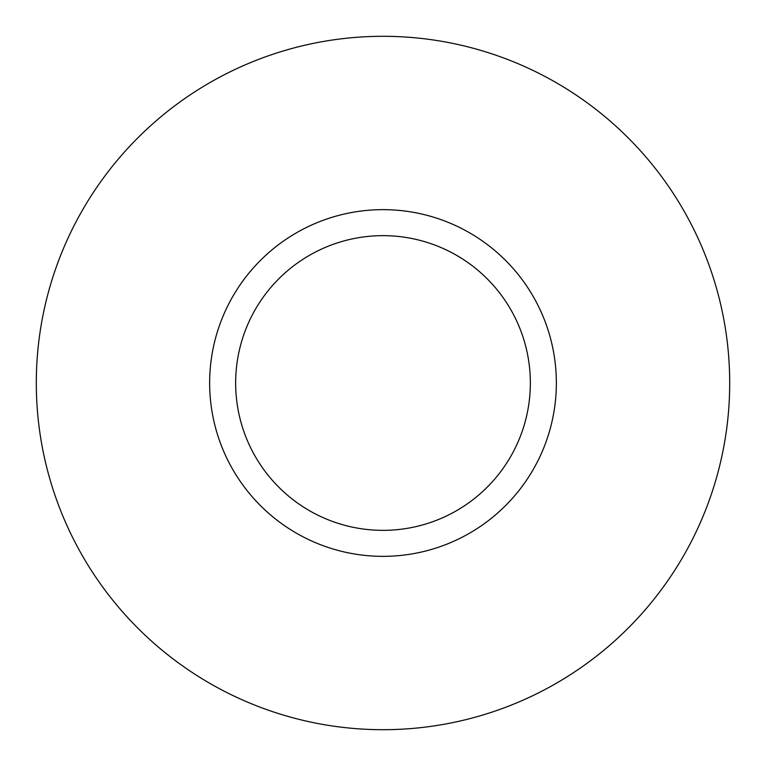 <?xml version="1.0" encoding="UTF-8"?>
<svg xmlns="http://www.w3.org/2000/svg" width="766" height="766" viewBox="0 0 766 766"><rect width="100%" height="100%" fill="white"/><g stroke="black" fill="none" stroke-linecap="round" stroke-linejoin="round"><path stroke-width="1.15" d="M466.111 535.128A173.346 173.346 0 0 0 535.128 299.889A173.346 173.346 0 0 0 299.889 230.872A173.346 173.346 0 0 0 230.872 466.111A173.346 173.346 0 0 0 466.111 535.128M453.644 512.31A147.35 147.35 0 0 0 512.31 312.356A147.35 147.35 0 0 0 312.356 253.69A147.35 147.35 0 0 0 253.69 453.644A147.35 147.35 0 0 0 453.644 512.31M216.788 78.745A346.692 346.692 0 0 1 687.255 216.788A346.692 346.692 0 0 1 549.212 687.255A346.692 346.692 0 0 1 78.745 549.212A346.692 346.692 0 0 1 216.788 78.745"/></g></svg>
